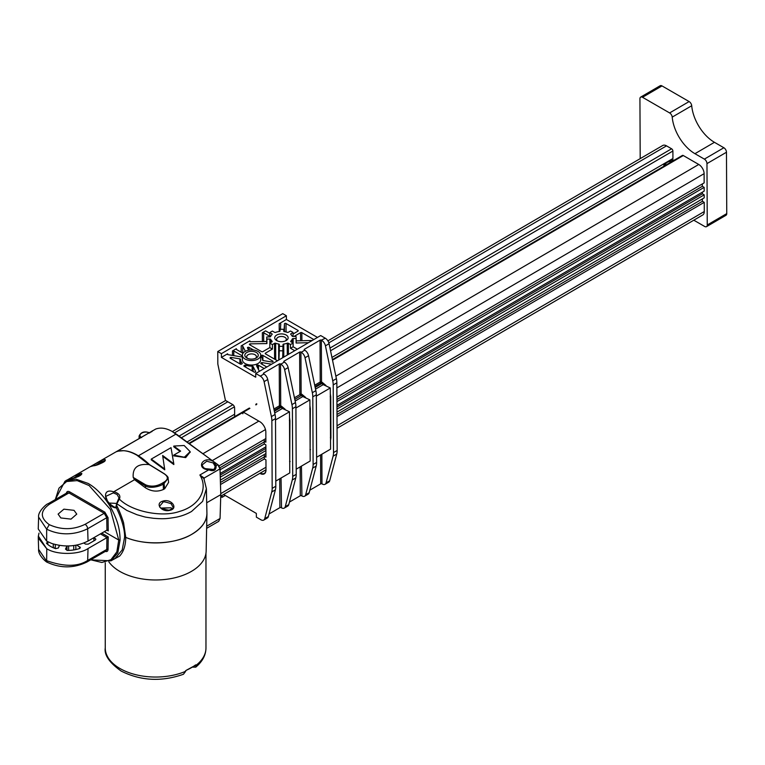 <?xml version="1.0" encoding="UTF-8"?>
<svg xmlns="http://www.w3.org/2000/svg" width="765" height="765" viewBox="0 0 765 765"><rect width="100%" height="100%" fill="white"/><g stroke="black" fill="none" stroke-linecap="round" stroke-linejoin="round"><path stroke-width="1.15" d="M285.412 340.922A4.867 2.831 -0.3 0 0 286.311 339.268A4.867 2.831 -0.3 0 0 284.886 337.289A4.867 2.831 -0.3 0 0 279.569 336.686A4.867 2.831 -0.3 0 0 276.576 339.316A4.867 2.831 -0.3 0 0 277.494 340.961M255.52 358.355A4.867 2.831 -0.3 0 0 256.418 356.71A4.867 2.831 -0.3 0 0 254.994 354.721A4.867 2.831 -0.3 0 0 249.686 354.128A4.867 2.831 -0.3 0 0 246.684 356.758A4.867 2.831 -0.3 0 0 247.602 358.393M276.691 340.568A6.713 3.892 179.7 0 1 276.691 335.06A6.713 3.892 179.7 0 1 286.177 335.032A6.713 3.892 179.7 0 1 286.158 340.549A6.713 3.892 179.7 0 1 276.739 340.597A6.713 3.892 179.7 0 1 276.691 340.568M246.799 358.001A6.713 3.892 179.7 0 1 246.799 352.493A6.713 3.892 179.7 0 1 256.294 352.464A6.713 3.892 179.7 0 1 256.265 357.991A6.713 3.892 179.7 0 1 246.856 358.03A6.713 3.892 179.7 0 1 246.799 358.001M296.141 337.728A14.707 8.53 179.7 0 1 296.084 338.512L296.103 342.997A14.707 8.53 179.7 0 0 296.16 342.223L296.141 337.728A14.707 8.53 179.7 0 0 295.95 336.38L292.985 336.447A0.918 0.536 179.7 0 1 292.067 336.065A11.026 6.397 179.7 0 0 290.824 334.41A0.918 0.536 179.7 0 1 290.958 333.75L290.958 334.544M293.072 336.447L293.052 332.526A14.707 8.53 179.7 0 0 290.451 331.025L288.357 332.249A0.918 0.536 179.7 0 1 287.219 332.335A11.026 6.397 179.7 0 0 284.37 331.618A0.918 0.536 179.7 0 1 283.7 331.082L283.7 331.13M261.582 357.016L261.573 355.4A0.918 0.536 179.7 0 1 262.873 355.39L272.818 361.128A0.918 0.536 179.7 0 1 271.91 362.027L263.236 360.573A0.918 0.536 179.7 0 1 262.577 360.028A11.026 6.397 -0.3 0 0 262.596 359.674A11.026 6.397 -0.3 0 0 260.951 356.337A0.918 0.536 179.7 0 1 261.085 355.677L261.085 356.471M266.746 341.458L250.538 341.716A0.918 0.536 179.7 0 1 249.868 340.808L241.195 345.866A0.918 0.536 179.7 0 1 242.725 346.086L245.374 351.307M243.012 353.277L236.356 349.433A0.918 0.536 179.7 0 1 236.356 348.687L232.464 350.953A0.918 0.536 179.7 0 1 233.765 350.953L242.046 355.735A0.918 0.536 179.7 0 1 242.18 356.394A11.026 6.397 179.7 0 0 241.989 356.576A0.918 0.536 179.7 0 1 240.937 356.834L228.018 354.664A0.918 0.536 179.7 0 1 227.626 353.774L221.42 357.398L255.72 377.212L255.711 373.473L260.31 376.131A5.518 3.165 59.7 0 1 264.097 381.63L271.403 416.59A18.379 10.557 59.7 0 1 271.862 420.712L272.177 488.366A18.379 10.557 59.7 0 1 271.747 491.981L264.719 518.66A5.518 3.165 59.7 0 1 263.724 520.085A5.518 3.165 59.7 0 1 260.97 519.808L256.361 517.15L256.342 513.411L223.6 494.506M277.446 360.784A0.918 0.536 179.7 0 1 277.36 360.736L265.474 353.879A0.918 0.536 179.7 0 1 265.474 353.124L272.445 349.05A14.707 8.53 179.7 0 1 271.059 348.352A14.707 8.53 179.7 0 1 269.844 347.559L269.825 343.064L271.919 341.84A0.918 0.536 179.7 0 0 272.053 341.18A11.026 6.397 -0.3 0 1 270.762 339.44L270.781 342.51M274.587 359.139L274.52 343.342L272.416 344.566A14.707 8.53 179.7 0 1 271.04 343.858A14.707 8.53 179.7 0 1 269.825 343.064M260.731 355.19L260.76 359.684A9.19 5.336 179.7 0 1 255.099 364.637A9.19 5.336 179.7 0 1 245.068 363.518A9.19 5.336 179.7 0 1 242.381 359.77L242.352 355.276A9.19 5.336 179.7 0 1 248.023 350.322A9.19 5.336 179.7 0 1 258.044 351.441A9.19 5.336 179.7 0 1 260.731 355.19A9.19 5.336 179.7 0 1 255.07 360.152A9.19 5.336 179.7 0 1 245.049 359.024A9.19 5.336 179.7 0 1 242.352 355.276M274.721 412.937L282.419 408.453L289.486 411.78L289.763 472.933L275.792 481.089M295.127 401.032L302.825 396.547L309.892 399.875L310.169 461.027L296.189 469.184M315.534 389.127L323.222 384.642L330.298 387.97L330.576 449.122L316.595 457.279M222.041 495.414L222.051 497.346L220.722 496.581M234.645 416.638L234.606 407.936A2.754 1.587 -120.3 0 0 232.646 404.561L225.436 400.401L217.948 364.628A5.518 3.165 59.7 0 1 217.815 363.385L217.757 351.556L221.401 353.659L221.42 357.398M259.87 473.344L259.985 473.42A8.549 4.906 -120.3 0 0 266 469.987A8.549 4.906 -120.3 0 0 266 469.949L265.952 459.841L264.327 458.904L264.317 456.208L265.943 457.154L265.885 444.876L264.26 443.939L264.25 441.242L265.876 442.18L265.828 432.082A8.549 4.906 -120.3 0 0 259.746 421.63L244.217 412.66A2.754 1.587 -120.3 0 0 244.198 412.651M221.401 353.659L286.378 315.754L282.734 313.65L217.757 351.556M286.378 315.754L286.397 319.493L317.475 337.432M316.194 466.048L312.684 468.103L305.656 494.773A5.518 3.165 59.7 0 1 304.661 496.198L308.171 494.152A5.518 3.165 -120.3 0 0 309.165 492.727L316.194 466.048A18.379 10.557 -120.3 0 0 316.624 462.433L316.308 394.788A18.379 10.557 -120.3 0 0 315.849 390.657L308.544 355.706A5.518 3.165 -120.3 0 0 304.757 350.198L304.441 350.016A0.918 0.536 179.7 0 1 304.441 349.261L320.038 340.167A0.918 0.536 179.7 0 1 321.338 340.157L325.297 338.216L320.688 335.558L255.711 373.473M325.297 338.216A5.518 3.165 59.7 0 1 329.074 343.724L336.39 378.675A18.379 10.557 59.7 0 1 336.849 382.806L337.155 450.451A18.379 10.557 59.7 0 1 336.724 454.075L329.696 480.755A5.518 3.165 59.7 0 1 328.701 482.18L325.068 484.302A5.518 3.165 59.7 0 1 322.304 484.025L321.989 483.843A0.918 0.536 -0.3 0 0 320.688 483.843L309.835 490.183M283.815 331.369L283.805 329.371A14.707 8.53 179.7 0 0 280.133 329.304L280.028 331.025A0.918 0.536 179.7 0 1 279.282 331.522A11.026 6.397 -0.3 0 0 275.649 332.364A0.918 0.536 179.7 0 1 274.52 332.297L272.416 331.082A14.707 8.53 -0.3 0 0 269.825 332.603L271.919 333.808A0.918 0.536 179.7 0 1 272.053 334.468A11.026 6.397 -0.3 0 0 270.657 336.495A0.918 0.536 179.7 0 1 269.777 336.916L266.813 336.963A14.707 8.53 179.7 0 0 266.736 337.862A14.707 8.53 179.7 0 0 266.889 339.096L269.854 339.048A0.918 0.536 179.7 0 1 270.762 339.44M261.142 363.748L261.142 362.868A11.026 6.397 179.7 0 1 260.951 363.059L260.951 363.614M274.52 343.342A0.918 0.536 179.7 0 1 275.649 343.265A11.026 6.397 -0.3 0 0 278.651 344.001A0.918 0.536 179.7 0 1 279.34 344.527L279.273 346.249A14.707 8.53 179.7 0 0 282.954 346.277L283.012 344.556A0.918 0.536 179.7 0 1 283.739 344.049L283.805 357.083M257.365 367.363L257.356 365.154A11.026 6.397 179.7 0 1 257.04 365.268L257.04 366.731M231.221 357.427A0.918 0.536 179.7 0 0 230.313 358.316L240.258 364.054A0.918 0.536 179.7 0 0 241.558 364.054L242.046 363.767A0.918 0.536 179.7 0 0 242.18 363.107A11.026 6.397 -0.3 0 1 240.535 359.78A11.026 6.397 -0.3 0 1 240.554 359.416A0.918 0.536 179.7 0 1 240.554 359.416A0.918 0.536 179.7 0 0 239.894 358.881L231.221 357.427L231.231 358.842M244.657 366.598L244.647 365.268L244.159 366.311A0.918 0.536 179.7 0 1 244.159 365.555M261.573 355.4L261.085 355.677M287.277 355.056L287.229 343.227A0.918 0.536 179.7 0 1 288.357 343.303L288.405 354.396M293.052 342.997L293.072 346.736A14.707 8.53 179.7 0 1 290.471 348.257L290.451 344.508A14.707 8.53 179.7 0 0 293.052 342.997L290.958 341.783A0.918 0.536 179.7 0 1 290.824 341.123L290.824 341.687M294.095 336.418L300.559 332.651A0.918 0.536 179.7 0 1 301.859 332.651L313.803 339.536A0.918 0.536 179.7 0 1 313.832 339.555M292.268 342.538L292.249 339.01A0.918 0.536 179.7 0 1 293.119 338.579L293.158 346.784M283.978 331.484L284.456 323.863A0.918 0.536 179.7 0 1 286.024 323.499L297.958 330.394A0.918 0.536 179.7 0 1 297.958 331.149L293.062 334.009M288.759 504.632L285.249 506.679A5.518 3.165 59.7 0 1 284.255 508.103L287.764 506.057A5.518 3.165 -120.3 0 0 288.759 504.632L295.787 477.953A18.379 10.557 -120.3 0 0 296.218 474.338L295.912 406.693A18.379 10.557 -120.3 0 0 295.453 402.562L288.137 367.602A5.518 3.165 -120.3 0 0 284.36 362.103L284.035 361.922A0.918 0.536 179.7 0 1 284.035 361.166L299.631 352.063A0.918 0.536 179.7 0 1 300.932 352.063L301.123 393.899L294.449 397.781M312.684 468.103A18.379 10.557 -120.3 0 0 313.115 464.479L312.799 396.834A18.379 10.557 -120.3 0 0 312.34 392.703L305.034 357.752L308.544 355.706M285.249 506.679L292.278 479.999A18.379 10.557 -120.3 0 0 292.708 476.385L292.402 408.74A18.379 10.557 -120.3 0 0 291.943 404.609L284.628 369.648L288.137 367.602M269.825 332.603L269.835 336.342L263.648 332.765L263.686 341.506L262.385 341.649M266.784 367.009L261.085 363.71A0.918 0.536 179.7 0 1 260.951 363.059M261.142 362.868A0.918 0.536 179.7 0 1 262.204 362.62L271.604 364.197M269.844 347.559L262.873 351.623A0.918 0.536 179.7 0 1 261.573 351.623L249.686 344.766A0.918 0.536 179.7 0 1 250.318 343.848L266.918 343.581L266.889 339.096M287.229 343.227A11.026 6.397 179.7 0 1 283.739 344.049M290.451 344.508L288.357 343.303M292.249 339.01A11.026 6.397 179.7 0 1 290.824 341.123M296.084 338.512L293.119 338.579M293.052 332.526L290.958 333.75M283.805 329.371L283.7 331.082M259.373 371.331L256.61 365.88A0.918 0.536 179.7 0 1 257.04 365.268M257.356 365.154A0.918 0.536 179.7 0 1 258.484 365.23L264.193 368.52M244.647 365.268A0.918 0.536 179.7 0 1 245.775 365.192A11.026 6.397 -0.3 0 0 252.154 366.11A0.918 0.536 179.7 0 1 253.081 366.492L255.634 371.513A0.918 0.536 179.7 0 1 254.104 372.048L244.159 366.311M248.644 350.179L247.497 347.932A0.918 0.536 179.7 0 1 249.027 347.396L253.578 350.026M290.471 348.257L294.726 350.705M297.317 349.194L293.072 346.736M312.263 340.473L296.151 340.865M296.103 342.997L308.448 342.701M286.397 319.493L279.196 323.691A0.918 0.536 179.7 0 1 280.765 324.064L280.439 329.285M263.724 520.085L267.368 517.962A5.518 3.165 -120.3 0 0 268.362 516.538L275.39 489.858A18.379 10.557 -120.3 0 0 275.811 486.244L275.505 418.589A18.379 10.557 -120.3 0 0 275.046 414.467L267.731 379.507A5.518 3.165 -120.3 0 0 263.954 374.009L263.638 373.817A0.918 0.536 179.7 0 1 263.638 373.071L279.235 363.968A0.918 0.536 179.7 0 1 280.526 363.968L280.717 405.794A0.918 0.536 -0.3 0 0 279.416 405.804A0.918 0.526 -120.3 0 0 280.076 406.923L274.186 410.365M321.654 340.339A5.518 3.165 59.7 0 1 325.441 345.847L332.746 380.798A18.379 10.557 59.7 0 1 333.205 384.929L333.511 452.574A18.379 10.557 59.7 0 1 333.091 456.198L326.062 482.878A5.518 3.165 59.7 0 1 325.068 484.302M301.448 466.115L301.907 495.93A5.518 3.165 59.7 0 0 304.661 496.198M300.932 352.063L301.247 352.244A5.518 3.165 59.7 0 1 305.034 357.752M301.592 495.749A0.918 0.536 -0.3 0 0 300.291 495.749L289.428 502.079M281.051 478.02L281.501 507.836A5.518 3.165 59.7 0 0 284.255 508.103M280.526 363.968L280.851 364.15A5.518 3.165 59.7 0 1 284.628 369.648M281.185 507.654A0.918 0.536 -0.3 0 0 279.885 507.654L269.031 513.984M269.825 333.32L265.598 330.872L262.347 332.775A0.918 0.536 179.7 0 1 263.648 332.765M282.706 357.724L282.954 346.277M282.974 350.772A14.707 8.53 179.7 0 1 279.292 350.733L279.273 346.249M279.292 350.733L278.948 359.913M272.445 349.05L272.416 344.566M266.918 343.581A14.707 8.53 179.7 0 1 266.755 342.357L266.736 337.862M225.264 495.471L222.051 497.346M242.801 413.779A2.391 1.377 59.7 0 1 244.389 412.756M264.25 441.242L264.25 440.64L265.866 441.577M264.317 456.208L264.317 455.615L265.933 456.552M266 469.786A8.176 4.695 59.7 0 1 260.387 473.047M316.318 396.127L330.298 387.97M295.912 408.032L309.892 399.875M275.515 419.928L289.486 411.78M141.64 437.542C136.399 434.759 144.623 430.007 149.433 433.038M674.233 160.181A19.297 11.083 -120.3 0 0 670.513 159.923M664.02 166.148A19.297 11.083 59.7 0 1 665.627 162.773M669.863 160.306A19.297 11.083 59.7 0 1 673.582 160.564M101.735 533.138L108.248 536.896L88.032 548.553C78.747 554.95 56.237 555.046 46.77 548.735L46.655 560.669C64.25 566.894 77.925 566.817 87.669 560.449A3.672 2.123 60 0 1 86.904 562.026L86.904 562.026C73.899 568.338 60.751 568.452 47.468 562.38L47.411 562.352C46.732 562.591 37.915 555.333 38.613 549.356L47.411 562.352M203.92 478.622L199.875 474.998C208.74 489.304 198.967 506 179.574 511.412C162.123 517.714 131.657 511.632 119.359 499.086L116.873 503.762L126.837 510.427L136.925 514.711C147.721 517.733 142.606 516.671 153.306 518.268C163.433 519.11 166.627 518.833 176.218 517.197C181.802 516.05 186.909 514.137 191.546 511.469L202.629 501.381L206.387 488.72L206.942 514.013L206.148 551.163A50.547 29.185 180 0 1 174.659 577.824A50.547 29.185 180 0 1 119.866 571.436A50.547 29.185 180 0 1 108.831 561.845M206.942 514.013A51.341 29.644 180 0 1 178.522 539.813A51.341 29.644 180 0 1 125.728 537.393C125.67 545.426 123.643 551.651 119.636 556.078L111.929 560.276M159.942 505.818L162.869 502.423C162.4 501.314 165.144 501.744 171.083 503.705L172.976 507.052C173.971 507.453 172.689 508.515 169.132 510.226C161.606 508.907 158.537 507.444 159.942 505.837M169.4 510.437C179.239 508.84 171.111 497.91 162.429 501.266C154.855 503.619 161.683 512.301 169.4 510.437M74.023 510.341L63.887 509.165L58.102 514.118L60.837 517.953L71.03 519.119L76.758 514.118L74.023 510.341M72.742 478.536L79.369 474.616L81.291 474.377M161.224 508.237L171.025 507.778L161.032 508.056M96.132 465.034L101.563 461.649L104.719 460.951M206.387 488.72L203.882 478.488M206.894 514.013C206.512 521.654 201.511 528.395 191.891 534.228C175.749 544.326 144.948 545.751 125.756 537.374L123.567 522.648C121.406 515.916 119.158 510.293 116.806 505.77A0.918 0.536 -178.3 0 1 116.596 505.416L116.596 505.416A0.918 0.536 -178.3 0 1 116.825 505.072M107.741 501.764L105.752 496.38L113.325 492.87L117.083 494.477L118.996 497.843L118.699 499.086M116.93 503.035A0.918 0.536 1.7 0 0 116.653 503.408L108.993 503.045M66.918 480.171L74.329 475.868L81.74 473.344C82.888 476.834 62.491 481.147 66.918 480.171M93.244 465.818L90.213 466.698L101.64 460.387C111.441 457.193 99.756 465.503 93.244 465.818M90.318 466.65L97.518 462.481M203.93 468.295L201.998 465.063L206.703 461.228L213.206 462.94L215.118 466.287A0.918 0.698 1.3 0 1 216.122 465.608C216.266 470.341 213.808 471.766 208.749 469.863L208.673 469.863M213.722 469.461L204.924 468.62M55.233 499.612L64.996 481.252L75.955 479.167L88.138 483.432C96.667 488.328 104.27 496.447 110.944 507.778C116.653 518.756 120 527.534 120.067 540.033L117.791 552.875L110.944 560.841L90.71 559.837M115.056 558.469L122.199 549.93L124.561 537.441C125.058 529.208 120.803 516.729 116.376 507.884C106.45 507.893 99.278 486.884 113.65 491.828L134.544 479.703L145.417 487.783C151.451 491.532 157.447 492.096 163.394 489.476L164.685 488.778L168.596 482.361L168.099 478.307C168.482 477.417 167.21 475.887 164.274 473.726L164.274 473.726A0.918 0.516 -58.4 0 1 164.427 473.965M149.5 464.623C137.968 453.559 127.449 449.084 117.944 451.178L116.481 451.694C122.352 449.571 129.18 450.757 136.964 455.242L148.965 464.594C137.69 463.485 132.45 467.759 133.215 477.417L134.544 479.703M138.408 455.797L176.113 434.032L172.058 431.403L218.293 464.986L220.004 468.123L220.779 494.639L220.004 468.878L217.738 464.68L216.122 465.608L213.722 461.725C203.375 454.84 194.912 468.696 208.749 469.863L199.875 474.998L204.15 478.029L220.004 468.878L220.004 468.123M172.498 431.661C166.368 428.094 160.765 427.224 155.697 429.05L97.729 462.356M117.944 451.178L123.634 450.69M185.12 671.307L184.967 671.594A50.356 29.07 0 0 1 120 668.524A50.356 29.07 0 0 1 105.254 647.965C104.117 655.022 109.414 662.72 121.138 671.048C140.722 680.888 161.482 681.969 183.428 674.271L186.287 670.274A50.356 29.07 0 0 0 195.553 664.928L196.529 664.919L195.764 667.147C202.457 661.572 205.862 655.175 205.967 647.965L205.967 553.286M192.857 667.09L195.123 665.531M195.553 664.928A0.918 0.593 53.1 0 1 195.371 665.34L186.287 670.274M185.742 670.618L185.063 672.139A0.918 0.631 -168.7 0 1 184.681 672.531M205.967 647.965A50.356 29.07 0 0 1 196.529 664.919A0.918 0.765 147.8 0 1 195.333 665.368M195.218 665.311L195.209 665.579A0.918 0.631 -168.7 0 0 196.595 665.655M190.141 452.019L185.685 457.613L173.684 455.854L173.732 455.118L180.645 451.12L173.808 446.062L173.76 446.798L180.062 451.465M162.782 456.38L173.837 464.556L173.789 463.753L162.649 455.51L164.752 469.815L151.231 459.813L151.279 459.077L171.025 447.668L173.789 463.753M176.677 434.338L213.722 461.725M173.732 455.118L184.346 457.212L190.141 451.646L184.145 445.498L173.808 446.062M164.705 469.012L151.279 459.077M214.114 462.012L218.293 464.986M133.215 477.417L145.78 484.905C151.393 487.018 156.997 486.377 162.591 482.983L163.414 482.505A0.918 0.507 60.3 0 1 164.035 483.576L168.099 478.326M134.009 479.043L145.36 485.813C149.28 488.653 159.12 486.97 163.241 484.044L163.394 489.476M118.432 499.545A0.918 0.66 35.7 0 1 118.527 499.239L118.527 499.239A0.918 0.66 35.7 0 1 119.359 499.086C120.86 495.691 118.996 493.224 113.755 491.704M113.325 492.87L113.65 491.828M203.911 478.297A0.918 0.574 174.1 0 1 204.15 478.029L204.179 478.9M206.693 502.777L220.779 494.639L220.062 518.488L218.685 521.367L206.636 528.319M149.558 464.91L148.965 464.594M163.414 482.505C168.424 479.655 168.625 476.719 164.006 473.698L149.223 464.594M55.319 499.564L58.982 488.156L66.632 481.52L77.179 480.611L89.113 485.546L110.389 509.433L118.757 540.033L120.067 540.033M125.728 537.393L124.561 537.441L125.756 537.374M105.752 496.37L107.167 500.587L109.414 503.504C113.105 506.545 115.257 507.769 115.869 507.185A0.918 0.507 89.1 0 1 116.376 507.884L116.873 503.762A0.918 0.536 1.7 0 1 116.653 503.408L118.996 497.881M171.025 507.778L172.211 508.725M90.758 559.808L101.85 562.476L110.944 559.712L116.844 551.881L118.757 540.033L104.279 531.665M88.032 541.046L87.669 528.73L106.756 517.704L104.212 513.277L68.955 492.928L67.1 492.775L47.985 503.8C46.923 503.542 37.619 511.651 38.613 517.102L46.655 529.151L46.655 541.151L51.685 543.446C64.757 547.453 76.873 546.65 88.032 541.046L106.918 530.145L108.248 530.92L108.047 517.695L104.862 512.168A0.918 0.526 -60 0 1 104.212 513.277L85.068 524.331A3.672 2.123 60 0 1 87.669 528.73C75.888 534.582 60.932 536.208 46.655 529.151L49.256 524.656C39.847 517.676 40.038 510.781 49.821 503.982L68.955 492.928A0.918 0.526 120 0 0 69.605 491.819C67.693 490.929 66.593 491.522 66.306 493.597M46.655 541.151L38.25 528.978L38.613 517.064M108.047 517.695A0.918 0.507 179.2 0 0 106.756 517.704L106.937 530.135L107.569 530.202M336.868 387.922L704.106 173.674A7.535 4.332 -120.3 0 0 698.751 164.465L683.288 155.534A1.836 1.052 -120.3 0 0 682.37 155.448L332.402 359.607M59.527 545.426L58.331 547.989L55.654 548.639A23.858 13.78 180 0 1 46.684 543.456L46.445 542.94M46.684 543.456L48.004 541.878M53.512 547.845A1.836 1.042 -179.7 0 1 55.262 548.295A1.836 1.234 -50.2 0 1 55.243 548.505M76.806 545.101L80.421 547.635M79.856 548.39L79.876 546.87L79.512 548.534A23.858 13.78 180 0 1 67.263 550.437L65.494 549.098L66.928 546.019M92.871 538.254L93.942 538.235C95.74 538.493 96.199 539.105 95.309 540.042L88.224 544.135L85.623 544.135L83.796 543.073M95.845 539.306L95.309 540.042M39.005 533.119L38.355 536.131L46.655 548.668A30.065 17.356 0 0 0 46.77 548.735M46.655 548.668L38.279 537.986L38.613 549.327M38.336 536.6L38.279 537.986M86.904 562.026L106.019 550.991L106.756 549.433L106.937 537.642M702.375 192.168L702.385 193.803L336.954 406.99M265.904 448.443L220.215 475.094M663.886 166.225L663.877 163.787M704.106 173.674L704.144 182.883L336.906 397.121M265.857 438.575L219.134 465.837M220.052 469.796L264.317 443.977M336.935 401.615L704.173 187.368L704.183 191.116L336.944 405.354M702.337 183.935L702.347 186.316L704.173 187.368M702.347 186.316L336.925 399.512M264.25 441.902L219.966 467.74M265.895 446.808L220.167 473.487M220.282 477.169L265.914 450.547M336.963 409.093L704.202 194.855L704.221 197.848L336.983 412.086M702.385 193.803L704.202 194.855M265.924 453.54L220.368 480.124M220.502 484.541L264.384 458.943M337.002 416.581L704.24 202.343L704.278 211.542L337.04 425.789M702.404 198.9L702.413 201.291L704.24 202.343M702.413 201.291L336.992 414.477M264.317 456.868L220.435 482.466M337.049 428.314L702.748 214.975A7.535 4.332 -120.3 0 0 704.278 211.542M331.943 357.437L672.932 158.508L672.894 151.03A1.836 1.052 -120.3 0 0 671.584 148.783L666.516 145.857A7.535 4.332 -120.3 0 0 662.748 145.484L327.889 340.846M693.75 220.224A32.168 18.475 59.7 0 1 695.251 221.037L704.67 226.469A3.672 2.113 -120.3 0 0 706.506 226.65A3.672 2.113 -120.3 0 0 707.252 224.977L726.75 213.607A3.672 2.113 59.7 0 1 726.004 215.281L706.506 226.65M706.975 163.614A3.672 2.113 -120.3 0 0 704.364 159.12L723.862 147.75A3.672 2.113 59.7 0 1 726.473 152.245L706.975 163.614L707.252 224.977M704.364 159.12L694.945 153.689A32.168 18.475 59.7 0 1 672.215 117.112A3.672 2.113 -120.3 0 0 669.624 112.933L642.514 97.289A3.672 2.113 -120.3 0 0 640.678 97.107A3.672 2.113 -120.3 0 0 639.932 98.781L640.2 158.642M671.947 161.52A18.379 10.557 -120.3 0 0 664.364 165.948M640.678 97.107L660.166 85.737A3.672 2.113 59.7 0 1 662.012 85.919L642.514 97.289M669.624 112.933L689.112 101.563L662.012 85.919M689.112 101.563A3.672 2.113 59.7 0 1 691.713 105.742L672.215 117.112M723.862 147.75L714.443 142.309A32.168 18.475 59.7 0 1 691.713 105.742M726.75 213.607L726.473 152.245M234.635 414.209L187.042 441.969M282.419 408.453A10.844 6.225 -120.3 0 0 280.918 407.41A0.918 0.526 120 0 0 281.568 406.282L285.125 409.256M302.825 396.547A10.844 6.225 -120.3 0 0 301.324 395.515A0.918 0.526 120 0 0 301.965 394.386L305.531 397.351M325.928 385.455L322.371 382.481A0.918 0.526 -60 0 1 321.73 383.609L315.18 387.425M323.222 384.642A10.844 6.225 -120.3 0 0 321.73 383.609L320.879 383.122L314.989 386.555M271.919 334.592L271.919 333.808M278.728 360.038L278.651 344.001M275.649 343.265L275.725 359.799M272.053 341.745L272.053 341.18M301.898 340.721L301.859 332.651M300.597 340.76L300.559 332.651M286.062 331.972L286.024 323.499M284.484 331.637L284.456 323.863M297.958 330.394L297.968 331.149M281.568 406.282L280.717 405.794A0.918 0.526 120 0 1 280.076 406.923L280.918 407.41L274.367 411.235M299.631 352.063L299.832 394.644L301.324 395.515L294.774 399.33M320.879 383.122A0.918 0.526 120 0 0 321.53 381.993A0.918 0.536 -0.3 0 0 320.229 381.993A0.918 0.526 -120.3 0 0 320.879 383.122M330.537 440.42L330.92 437.723A0.918 0.536 -0.3 0 0 330.384 437.57M330.92 437.723L330.729 396.863A0.918 0.536 -0.3 0 0 330.203 396.71M330.729 396.863L330.317 393.707M322.371 382.481L321.53 381.993L321.338 340.157M301.123 393.899L301.965 394.386M309.796 408.615A0.918 0.536 179.7 0 1 310.332 408.768L310.131 452.325M309.921 405.603L310.332 408.768M309.978 449.476A0.918 0.536 179.7 0 1 310.514 449.629M312.799 396.834L316.308 394.788M316.624 462.433L313.115 464.479M312.34 392.703L315.849 390.657M289.39 420.521A0.918 0.536 179.7 0 1 289.925 420.664L289.725 464.231M290.117 461.524A0.918 0.536 -0.3 0 0 289.581 461.381M295.787 477.953L292.278 479.999M292.708 476.385L296.218 474.338M292.402 408.74L295.912 406.693M291.943 404.609L295.453 402.562M289.514 417.508L289.925 420.664M262.204 362.62L262.204 364.36M283.079 357.504L283.012 344.556M265.474 353.124L265.474 353.879M250.318 343.848L250.318 345.13M269.873 343.036L269.854 339.048M242.056 356.519L242.046 355.735M258.484 365.23L258.503 369.619M239.923 363.863L239.894 358.881M242.18 363.671L242.18 363.107M245.775 365.192L245.785 367.248M252.173 370.939L252.154 366.11M253.081 366.492L253.11 371.474M249.027 347.396L249.046 350.112M262.873 355.39L262.892 360.458M272.818 361.883L272.818 361.128M279.235 363.968L279.416 405.804L273.908 409.017M284.045 361.922L284.035 361.166M320.038 340.167L320.229 381.993L314.711 385.216M304.441 350.016L304.441 349.261M263.638 373.827L263.638 373.071M321.855 454.209L321.989 483.843M320.564 454.965L320.688 483.843M309.165 492.727L305.656 494.773M300.157 466.87L300.291 495.749M279.751 478.775L279.885 507.654M325.441 345.847L329.074 343.724M336.39 378.675L332.746 380.798M336.849 382.806L333.205 384.929M337.155 450.451L333.511 452.574M336.724 454.075L333.091 456.198M329.696 480.755L326.062 482.878M279.196 323.691L279.225 331.532M262.347 332.775L262.385 341.525M249.868 341.563L249.868 340.808M241.195 345.866L241.224 352.244M242.725 346.086L242.754 353.134M236.366 349.442L236.356 348.687M233.765 350.953L233.784 355.629M232.464 350.953L232.484 355.409M227.635 354.53L227.626 353.774M280.851 364.15L284.36 362.103M301.247 352.244L304.757 350.198M263.954 374.009L260.31 376.131M267.731 379.507L264.097 381.63M275.046 414.467L271.403 416.59M275.505 418.589L271.862 420.712M275.811 486.244L272.177 488.366M275.39 489.858L271.747 491.981M268.362 516.538L264.719 518.66M140.014 437.943A6.436 3.71 180 0 1 139.106 436.04L139.106 436.04C141.047 431.948 144.604 430.905 149.758 432.914M162.869 502.423L162.429 501.266M116.481 451.694L155.697 429.05M162.591 482.983A0.918 0.488 58.8 0 1 163.241 484.044L164.035 483.576L164.685 488.778M145.78 484.905A0.918 0.516 120.8 0 0 145.36 485.813L145.417 487.783M164.006 473.698A0.918 0.516 -58.4 0 1 164.274 473.726L149.462 464.604M104.862 512.168L69.605 491.819M106.909 530.145L108.248 530.92M85.068 524.331C73.287 529.982 61.353 530.088 49.256 524.656M47.985 503.8A3.672 2.123 60 0 1 49.821 503.982M683.288 155.534L332.517 360.172M256.744 404.369L255.826 404.915M249.906 408.367L189.366 443.681M47.803 541.907L47.851 544.527M59.039 546.459L59.058 545.349M53.273 547.75L53.292 543.991M55.281 544.546L55.262 548.295A14.812 8.549 0 0 0 55.73 548.658M67.004 550.418L66.976 546.019M68.611 546L68.64 550.418M73.756 549.939L73.765 545.598M75.85 545.273L75.84 549.547M93.875 540.874L93.942 538.235M108.248 536.896L108.047 549.442C107.827 551.469 106.765 552.043 104.862 551.163M206.684 526.205L220.062 518.488M88.032 548.553L87.669 560.449L106.756 549.433A0.918 0.555 0.9 0 1 108.047 549.442M106.918 537.642L100.425 533.894M698.751 164.465L335.864 376.17M258.838 421.104L202.964 453.702M212.316 460.578L265.474 429.567M265.981 467.243L220.779 493.616M714.443 142.309L694.945 153.689M672.894 151.03L330.547 350.753M234.406 406.837L181.362 437.79M179.077 436.107L232.885 404.714M329.983 348.075L671.584 148.783M174.544 432.866L227.827 401.788M328.835 342.854L666.516 145.857M240.554 364.169L240.535 359.78M262.596 360.172L262.596 359.674M67.024 480.114L78.795 476.375L81.339 474.539M66.823 480.2L90.213 466.698M90.538 466.583L93.378 465.761C102.022 463.81 105.924 460.626 104.738 460.989L104.738 461.046M110.944 560.841L115.123 558.421M105.254 647.965L105.254 562.763M185.063 672.139L183.428 674.271M192.168 667.137L195.764 667.147M190.169 452.392L190.141 451.646M215.118 466.277L215.118 466.287C214.583 469.968 212.46 471.087 208.73 469.643C203.997 468.486 201.75 466.956 201.998 465.063M64.996 481.252L66.813 480.2M139.106 438.469L139.106 436.04M152.493 430.743L151.958 431.135M148.056 433.401L152.053 431.508M115.878 507.185L116.653 503.408M256.744 403.748L255.816 404.283M249.361 408.051L188.888 443.337M38.355 536.131L38.288 537.078M220.731 496.179L266 469.767M172.355 431.575L225.618 400.506"/></g></svg>
